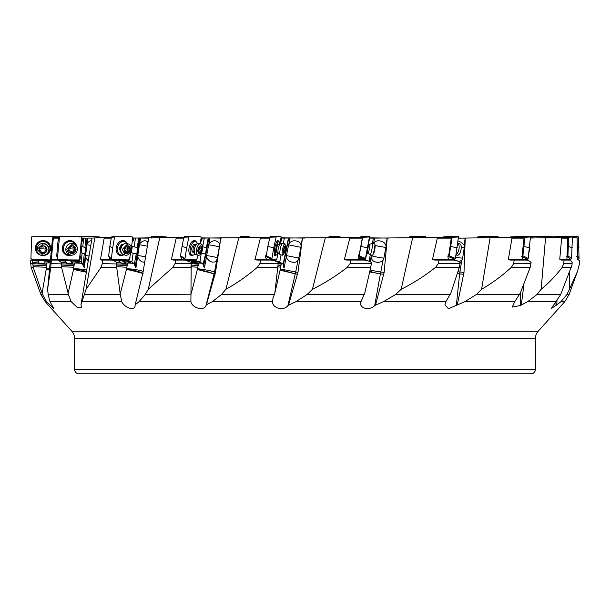 <?xml version="1.0" encoding="UTF-8"?>
<svg xmlns="http://www.w3.org/2000/svg" width="610" height="610" viewBox="0 0 610 610"><rect width="100%" height="100%" fill="white"/><g stroke="black" fill="none" stroke-linecap="round" stroke-linejoin="round"><path stroke-width="0.91" d="M360.937 301.897L360.975 301.706C358.428 308.187 369.233 311.344 374.731 305.496L383.454 301.706L395.547 294.531L401.189 289.285C413.389 283.139 424.85 275.842 435.563 267.378L438.3 263.627L439.078 260.073L454.092 260.073L457.187 260.805L460.23 262.445L459.521 266.73L450.82 293.204L445.879 301.706L444.926 304.741L448.426 308.713L464.85 301.706L476.334 294.531L481.595 289.285C492.194 283.139 502.106 275.842 511.325 267.378L513.628 263.627L514.207 260.073L526.834 260.073L529 260.805L531.104 262.445L530.189 267.378L520.238 293.204L514.726 301.706L512.255 307.089L520.437 305.496L527.604 301.706L536.968 294.531L541.146 289.285C548.71 283.139 555.733 275.842 562.207 267.378L563.762 263.627L564.059 260.073L561.368 260.073L559.759 259.197L561.627 238.129L560.46 237.473L530.387 238.022M514.207 260.073L510.539 260.073C508.603 259.738 507.886 259.448 508.397 259.197L511.965 238.129L510.417 237.473L458.651 238.144M439.078 260.073L434.93 260.073C432.757 259.738 431.956 259.448 432.543 259.197L437.309 238.129L435.586 237.473L373.274 238.121M372.42 243.39L373.419 238.106L369.332 238.098M266.677 254.126C265.129 255.826 265.144 257.512 266.722 259.197L268.697 259.929L273.44 260.34L270.924 260.058L274.652 260.805L278.305 262.445L274.82 293.204L272.906 298.58L272.639 301.706C272.037 308.187 284.046 311.344 287.943 305.496L295.842 301.706L307.089 294.531L312.434 289.285C324.726 283.139 336.316 275.842 347.212 267.378L350.041 263.627L350.918 260.073L346.8 260.073C344.65 259.738 343.865 259.448 344.459 259.197L349.812 238.129L348.119 237.473L281.065 238.098M185.036 260.073L191.212 262.445L190.899 301.706C192.242 308.187 204.091 311.344 206.005 305.496L206.416 304.786L212.25 301.706L221.445 294.531L225.913 289.285C236.947 283.139 247.393 275.842 257.26 267.378L259.868 263.627L260.737 260.073L257.107 260.073C255.216 259.738 254.53 259.448 255.064 259.197L260.401 238.129L258.922 237.473L201.094 238.098M109.007 256.65L109.853 259.197L111.012 259.929L126.003 260.752L111.439 260.073L114.085 260.805L116.739 262.445L116.716 267.378L120.292 294.531L121.786 301.706C124.913 308.187 135.336 311.344 135.084 305.496L135.191 304.786L139.004 301.706L145.172 294.531L148.291 289.285L172.874 267.378L174.978 263.627L175.764 260.073L172.996 260.073L171.463 259.197L176.221 238.129L175.116 237.473L132.111 238.098M86.071 289.285L100.978 267.378L102.343 263.627L102.938 260.073L101.367 260.073L100.543 259.197L104.165 238.129L103.563 237.473L91.996 238.083L80.985 304.786L86.071 289.285L94.825 237.869M92.019 238.083L81.641 238.098L81.374 240.653M58.499 237.473L52.544 237.869L47.61 289.285L50.752 267.378L51.37 259.197L57.79 259.197M569.313 272.639L569.42 289.285L577.533 271.275L579.5 263.627L579.47 260.073L578.12 260.073L577.274 259.197L577.167 238.129L576.557 237.473L572.409 237.816M569.42 289.285L566.896 294.531L560.948 301.706L556.861 304.786L556.953 300.509M569.229 259.41L569.237 260.073M574.231 237.473L572.92 237.473L574.14 237.557M572.241 237.801L572.836 237.557M81.557 238.045L85.598 238.083M132.652 237.984L148.68 238.129M201.125 237.9L221.643 238.075M281.118 237.854L305 238.06M369.378 237.862L388.356 238.075M423.256 237.816L428.441 237.473M458.667 238.03L461.32 238.106M461.274 238.091L465.186 238.144M492.522 237.854L504.096 237.473M540.239 237.923L549.488 237.473M50.348 260.729L31.834 260.073L32.688 262.445L33.26 267.378L42.532 294.531L46.596 301.706L45.247 301.706L40.931 294.531L42.532 294.531M40.931 294.531L31.095 267.378L30.53 260.073L31.834 260.073M31.88 260.073L32.727 259.197M33.718 259.197L33.504 259.929L51.103 260.752M49.829 260.569L49.547 260.058A3.294 0.625 -177.7 0 1 49.89 259.952M32.239 260.805L38.377 261.05L38.377 260.493L50.272 261.515M44.949 260.752L44.888 263.596L32.688 262.445M30.5 263.627L46.779 264.206L46.833 263.009L50.195 262.338M44.888 263.596L44.919 262.933L46.833 263.009M44.919 262.933L44.949 261.309M50.15 262.811L47.039 262.963M33.062 266.73L46.307 267.249L46.23 268.972A8.776 1.67 -177.7 0 1 49.57 268.858M46.307 267.249L46.779 264.206M42.12 293.204L46.162 269.498A4.842 4.758 0 0 1 46.185 269.361A8.776 2.196 -174 0 1 49.524 269.368M46.185 269.361L46.23 268.972M46.162 269.498L49.486 269.757M47.61 289.285L48.182 294.531L49.997 301.706L53.81 308.637L46.596 301.706M53.39 237.473L51.37 259.197M82.48 238.098L82.197 240.797L81.565 240.889L80.993 246.158M80.207 253.592L80.04 255.209A3.294 1.151 -87.6 0 1 79.483 260.508L78.705 260.874A3.294 0.541 6 0 1 77.409 260.889A3.294 0.541 6 0 1 75.853 260.752L59.277 260.058L75.853 260.752M82.38 241.163L82.83 238.106M83.684 238.098L82.777 246.798L81.793 246.242L81.115 252.692L84.874 254.057L85.552 247.599L82.777 246.798M74.496 263.009L72.704 262.933L72.628 263.596L66.467 263.337L66.536 262.674L61.244 262.445L61.389 266.73L73.795 267.249L74.496 263.009L81.252 261.774L82.098 253.257L81.115 252.692M81.252 261.774L79.811 260.92A4.392 1.533 92.4 0 1 79.475 260.6M84.92 247.576L85.918 238.106M84.874 254.057L84.241 254.035L83.265 263.345L82.8 263.352L82.678 264.557L84.401 267.95A4.392 1.533 92.4 0 1 84.287 264.626L87.07 238.121M84.401 267.95L85.591 256.65A6.451 2.249 -87.6 0 1 85.667 255.605L86.795 244.846A6.451 2.249 -87.6 0 1 86.933 243.832L87.535 238.121M86.933 243.832C88.793 241.301 90.471 240.355 91.965 241.003M111.34 237.473L103.563 237.473M133.636 238.098L133.224 240.797L132.278 240.958M132.972 241.148L133.506 240.813L133.925 238.106M128.245 259.677L128.641 260.508A3.294 2.104 -87.1 0 0 129.945 256.726M128.641 260.508L128.344 260.874A3.294 0.404 8.8 0 1 127.406 260.889A3.294 0.404 8.8 0 1 126.003 260.752M135.496 238.098L134.147 246.798L132.324 246.242L131.325 252.692L133.148 253.257L131.928 261.774L129.251 260.92A4.392 2.806 92.9 0 1 128.626 260.6M138.722 238.106L137.258 247.576L134.147 246.798M137.258 247.576L137.776 247.599L136.777 254.057L136.259 254.035L134.246 264.557L135.908 267.95A4.392 2.806 92.9 0 1 135.565 264.626L139.667 238.121M135.908 267.95L137.662 256.65A6.451 4.117 -87.1 0 1 137.768 255.605L139.431 244.846A6.451 4.117 -87.1 0 1 139.644 243.832L140.529 238.121M147.864 243.07L147.361 241.667L146.255 241.003C143.891 240.355 141.688 241.301 139.644 243.832M148.688 238.083L142.999 272.449L135.191 304.786M159.744 237.869L148.291 289.285M183.801 237.473L175.116 237.473M202.055 238.098L201.552 240.797L200.606 241.026M201.201 241.148L201.742 240.813L202.245 238.106M194.819 259.677L195.635 260.508A3.294 2.806 -85.7 0 0 196.382 259.959M195.635 260.508L195.848 260.874L195.368 260.889L184.327 259.707L194.262 260.752M201.247 253.196L200.049 261.774L196.466 260.92A4.392 3.744 94.3 0 1 195.619 260.6M202.627 246.775L204.342 238.098M208.193 238.106L206.432 247.576L202.718 246.798M206.432 247.576L205.578 254.057L203 264.557L204.419 267.95A4.392 3.744 94.3 0 1 203.892 264.626L208.841 238.121M204.419 267.95L206.523 256.65A6.451 5.498 -85.7 0 1 206.645 255.605L208.658 244.846A6.451 5.498 -85.7 0 1 208.917 243.832L209.985 238.121M206.416 304.786L215.467 272.449L220.866 238.083L219.516 245.22L218.83 242.406L216.367 241.003C213.401 240.355 210.923 241.301 208.917 243.832M219.516 245.22A3.927 0.93 99.6 0 1 219.272 247.302L217.259 258.068A3.927 0.93 -80.4 0 1 216.756 260.028L214.522 271.991L215.467 272.449M238.754 237.869L225.913 289.285M269.673 237.473L258.922 237.473M281.889 238.098L281.355 240.797A0.442 0.427 100.3 0 1 280.844 241.141L280.501 241.072M280.935 241.156L280.928 241.156A0.442 0.427 -79.7 0 0 281.431 240.813L281.972 238.106M273.577 259.677L274.744 260.508A3.294 3.21 -79.7 0 0 275.598 259.944M274.744 260.508L275.545 260.897L274.774 260.752M281.027 254.919L279.807 261.774L275.438 260.874M284.367 238.098L283.292 243.512M288.438 238.106L286.555 247.576L285.625 247.393M286.555 247.576L283.07 264.557L284.092 267.95A4.392 4.278 100.3 0 1 283.444 264.626L288.705 238.121M284.092 267.95L286.334 256.65A6.451 6.291 -79.7 0 1 286.456 255.605L288.599 244.846A6.451 6.291 -79.7 0 1 288.881 243.832L290.017 238.121M288.606 304.786L297.939 272.449L302.461 238.083L301.012 245.22C300.6 242.902 299.052 241.499 296.361 241.003C293.12 240.355 290.627 241.301 288.881 243.832M301.012 245.22A3.927 2.097 101.1 0 1 300.913 247.302L298.778 258.068A3.927 2.097 -78.9 0 1 298.069 260.028L295.697 271.991L297.939 272.449M325.29 237.869L312.434 289.285M344.459 259.197L359.366 259.197C357.811 257.512 357.796 255.826 359.32 254.126L362.431 237.473L348.119 237.473M361.021 259.898A3.294 3.264 72.2 0 0 361.425 259.433A3.294 3.264 -107.8 0 1 361.006 259.898M368.89 253.707L366.732 253.257L365.405 260.287M369.584 238.098L368.669 242.955M370.27 254.82L369.042 261.301M370.14 261.804L371.109 256.65A6.451 6.397 72.2 0 1 371.223 255.605L371.33 255.026M373.564 243.619L374.601 238.121M387.205 238.083L385.863 245.22C384.925 242.902 383.034 241.499 380.19 241.003C377.026 240.355 374.807 241.301 373.526 243.832M385.863 245.22A3.927 3.073 105.1 0 1 385.932 247.302L383.904 258.068A3.927 3.073 -74.9 0 1 383.072 260.028L380.815 271.991L384.147 272.449L387.251 238.083M375.585 304.786L384.147 272.449M412.596 237.869L401.189 289.285M432.543 259.197L448.96 259.197C447.61 257.512 447.595 255.826 448.922 254.126L451.37 237.473L435.586 237.473M465.194 238.083L464.088 245.22L461.518 242.406L458.224 241.041M464.088 245.22A3.927 3.706 119.1 0 1 464.324 247.302L462.662 258.068A3.927 3.706 -60.9 0 1 461.8 260.028L459.948 271.991L463.996 272.449L465.247 238.083M457.286 304.786L463.996 272.449M490.097 237.869L481.595 289.285M508.397 259.197L522.221 259.197L522.198 254.126L524.066 238.129L523.647 237.473L510.417 237.473M524.974 259.502L524.981 259.974M521.359 304.786L524.059 283.299M545.546 237.869L541.146 289.285M559.759 259.197L566.896 259.197L567.719 238.129L567.132 237.473L560.46 237.473M564.059 260.073L570.358 260.073L572.157 262.445L572.005 265.045L560.674 294.531L551.371 308.477L556.861 304.786M135.008 305.907L135.084 305.496M81.443 307.646L80.985 304.786M81.42 307.722L77.516 307.669L71.225 301.706L68.297 294.531L68.145 293.204L73.513 269.498A4.842 4.468 -60.4 0 1 73.543 269.361L73.612 268.972A8.776 1.449 -174 0 1 86.986 270.23M566.896 294.531L569.069 294.531L564.753 301.706L538.218 331.184A10.972 10.972 0 0 0 535.397 338.527L535.397 369.424A4.392 4.392 0 0 1 531.013 373.808L78.987 373.808A4.392 4.392 0 0 1 74.603 369.424L74.603 338.527A10.972 10.972 0 0 0 71.782 331.184L45.247 301.706M341.028 237.473L339.412 237.473L340.746 237.557M252.662 237.473L249.742 237.473M170.35 237.473L167.201 237.473M100.864 237.473L100.383 237.473M303.467 373.808L335.058 373.808M274.942 373.808L204.236 373.808M383.82 373.808L361.875 373.808M193.53 373.808L173.781 373.808L193.53 373.808M416.47 373.808L405.764 373.808M61.389 266.73L68.145 293.204M73.97 265.579L61.198 265.045M61.244 262.445L57.935 260.073L51.522 260.073M57.935 260.073L59.277 260.058M59.574 260.805L65.323 261.05L64.34 260.493L81.206 261.713M59.315 259.707L58.575 259.929L58.057 259.197M73.871 260.569L73.032 259.936M77.081 259.959A3.294 0.541 -174 0 1 79.468 260.607M80.253 257.908L79.529 260.615L79.407 259.54M79.087 260.79L78.675 260.478L79.163 260.767M79.109 260.79A3.294 1.151 92.4 0 1 78.675 260.478M58.423 238.129L53.39 238.129M72.704 262.933L71.484 261.309M72.628 263.596L70.501 260.752M65.323 261.05L66.536 262.674M83.036 263.345A4.392 2.402 89.7 0 1 82.663 263.268A4.392 2.402 89.7 0 1 81.214 261.629M74.649 262.963L82.609 263.352M82.098 253.257L84.241 254.035M88.419 261.072L86.345 258.625L85.591 256.65M73.795 267.249L73.612 268.972M85.667 255.605A6.58 1.09 -174 0 1 89.197 256.048M120.399 293.204L126.438 269.498C128.763 269.574 144.478 273.692 143.068 273.852M116.647 266.73L126.827 267.249L127.62 263.009L126.14 262.933L126.041 263.596L122.038 260.752L131.836 261.713M127.086 265.579L116.609 265.045M116.739 262.445L126.041 263.596M111.439 260.073L102.938 260.073M114.085 260.805L122.038 260.752M122.618 260.249L122.191 259.929M124.958 259.944A3.294 0.404 -171.2 0 1 128.535 260.821M127.795 260.79A3.294 2.104 92.9 0 1 127.01 260.478M111.233 238.129L104.165 238.129M134.284 263.352L127.62 263.009M127.703 262.963L131.928 261.774M126.14 262.933L123.86 261.309M118.805 261.05L121.085 262.674M134.528 263.352A4.392 3.485 89.6 0 1 133.941 263.268A4.392 3.485 89.6 0 1 131.851 261.629M133.148 253.257L136.259 254.035M131.325 252.692L136.777 254.057M144.722 262.041L142.992 262.117C140.635 261.484 138.859 259.662 137.662 256.65M126.827 267.249L126.476 269.361A4.842 3.683 107.1 0 0 126.438 269.498M191.044 294.195L145.172 294.531M191.319 293.204L197.358 269.498L214.095 273.852A8.776 0.404 15.4 0 0 203.923 270.741A8.776 0.404 15.4 0 0 197.404 269.33M190.892 266.73L197.808 267.249L198.113 265.579M191.006 265.045L198.12 265.579L198.593 263.009L197.594 262.933L197.472 263.596L192.081 260.752L199.935 261.713M191.212 262.445L197.472 263.596M184.54 260.073L175.764 260.073M187.88 260.805L192.081 260.752M180.507 255.674L181.46 259.197L183.114 259.929L184.327 259.707M190.19 260.15L189.801 259.807M191.052 259.921L195.65 260.897M194.514 260.79L193.744 260.661M193.896 260.699A3.294 2.806 94.3 0 1 193.385 260.478M183.679 238.129L176.221 238.129M203.13 263.352L198.593 263.009M198.608 262.963L200.049 261.774M197.594 262.933L194.521 261.309M191.082 261.05L194.163 262.674M202.444 263.268A4.392 4.156 89.2 0 1 199.95 261.629M201.513 253.257L205.227 254.035M201.269 253.158L205.578 254.057M216.756 260.028L215.444 261.888L212.425 262.117C209.474 261.484 207.507 259.662 206.523 256.65M197.808 267.249L197.396 269.361A4.842 2.516 102.9 0 0 197.358 269.498M274.82 293.204L280.219 269.498A4.842 1.067 101.3 0 1 280.249 269.361L281.385 263.009L280.836 263.596L279.471 262.971M281.012 265.579L278.046 265.045M278.305 262.445L280.836 263.596M270.97 260.073L260.737 260.073M274.652 260.805L279.677 261.713M268.217 259.89L268.697 259.929M270.924 260.058L269.963 259.707M270.108 259.738L269.46 258.228M270.512 258.724A3.294 3.21 100.3 0 0 271.343 259.959L270.23 258.587M272.571 259.524L271.404 259.974M269.536 238.129L260.401 238.129M283.307 263.352L281.385 263.009M281.004 262.796L279.807 261.774M280.966 262.933L277.42 261.309M275.987 261.05L279.533 262.674M282.316 263.268A4.392 4.392 -37 0 1 279.693 261.629M298.069 260.028C296.803 262.003 294.836 262.696 292.167 262.117C288.934 261.484 286.99 259.662 286.334 256.65M286.456 255.605L298.778 258.06M300.936 247.309L288.599 244.846M295.842 301.706L360.975 301.706L364.734 293.204L370.743 267.378L347.212 267.378M350.918 260.073L364.353 260.073L367.967 260.805L371.536 262.445L370.743 267.378M363.888 260.073L362.218 259.845M359.366 259.197L362.424 259.784M362.378 238.129L349.812 238.129M383.072 260.028C381.319 262.003 379.031 262.696 376.217 262.117C373.053 261.484 371.353 259.662 371.109 256.65M385.932 247.302A6.58 0.404 10.7 0 1 378.894 246.28A6.58 0.404 10.7 0 1 375.066 245.441M453.177 260.073L450.233 259.845M448.96 259.197L451.835 259.707L450.912 259.929M451.56 238.129L437.309 238.129M459.116 261.842L461.8 260.028M455.601 257.29A6.58 0.808 -171.2 0 0 462.662 258.068M525.576 260.073L523.044 259.776M522.221 259.197L524.325 259.707L523.769 259.929M524.066 238.129L511.965 238.129M568.916 260.073L567.33 259.738M566.896 259.197L567.933 259.707M567.719 238.129L561.627 238.129M33.413 260.058L33.855 259.707M38.377 261.05L38.338 262.674M46.375 265.579L32.742 265.045M573.537 237.801L572.409 237.801L573.537 237.801M38.163 236.215L58.69 236.825M79.521 237L80.07 236.192L88.198 236.23L96.395 236.833L97.142 237.839M88.198 236.23L99.766 236.985L100.498 237.854M151.333 238.03L151.44 236.192L161.475 236.833L162.024 237.854M156.412 236.23L166.782 236.985L167.308 237.854M240.622 237.862L240.409 236.192L243.047 236.833L243.337 237.847M241.674 236.23L248.377 236.466L249.559 236.985L249.825 237.854M331.222 236.23L339.93 236.428L331.222 236.23L328.881 236.833L328.881 237.854M337.81 236.466L335.782 236.985L335.759 237.854M340.327 237.473L339.93 236.428L333.678 236.192M414.808 236.23L425.551 236.428L414.808 236.23L409.135 236.833L408.875 237.9M420.564 236.466L415.662 236.985L415.364 237.854L408.837 237.694M426.199 237.473L425.551 236.428M486.216 236.23L497.844 236.428L486.216 236.23L477.843 236.833L477.348 237.984M494.763 236.2L497.89 236.436M482.769 237.938L483.288 236.985L477.843 236.833M490.531 236.466L483.288 236.985M498.66 237.473L497.844 236.428M539.354 236.23L550.792 236.459L539.354 236.23L530.471 236.756M532.164 238.007L532.873 236.985L530.486 236.886M541.711 236.466L532.873 236.985M551.471 237.244L549.633 236.192M577.289 259.372L578.227 259.319L579.058 258.457L578.402 237L577.517 236.192L571.837 236.215M576.702 256.65L577.533 255.788L577.19 241.232M572.218 236.444L578.402 237M577.007 237.953L576.961 237.244M579.012 247.721L577.495 246.509M567.094 259.532L570.716 259.319L571.547 258.457L572.416 237L571.654 236.192L551.021 236.855M566.56 256.688L567.925 255.788L568.68 237.244L567.91 236.428L551.097 236.84M551.181 236.833L549.374 237.854M561.429 236.23L559.073 236.466M572.249 247.721L568.535 246.509M528.939 252.464L529.945 249.322L529.648 246.493M522.785 259.662L527.444 259.319L528.176 258.457L530.479 237L529.93 236.192L521.802 236.23L510.234 236.985L509.502 237.854M521.489 256.703L522.9 255.788L524.89 237.244L524.348 236.428L517.318 236.466M529.541 247.721L524.082 246.509M457.866 243.504A5.818 2.592 102.3 0 1 459.01 248.956A5.818 2.592 102.3 0 1 456.059 254.614M455.998 254.965L457.218 255.232A5.818 2.592 -77.7 0 0 457.576 255.254C461 255.201 462.837 243.306 459.338 243.847M451.019 259.776L454.877 259.319L455.403 258.457L458.56 236.192L447.595 236.466L443.218 236.985L442.692 237.854M447.931 256.741L449.196 255.788L452.147 237.244L451.896 236.428L447.595 236.466M457.241 247.721L450.79 246.509M367.014 252.296L368.036 252.959A4.43 0.503 101.1 0 0 368.097 252.975L368.097 252.975A4.43 0.503 101.1 0 0 369.454 248.476A4.43 0.503 101.1 0 0 369.736 244.29A4.43 0.503 101.1 0 1 369.736 244.29L372.329 243.39A5.818 0.656 101.1 0 1 372.336 243.382L372.329 243.39A5.818 0.656 101.1 0 1 372.375 243.382A5.818 0.656 101.1 0 1 371.94 249.04A5.818 0.656 101.1 0 1 370.186 254.789A5.818 0.656 101.1 0 1 370.14 254.797A5.818 0.656 101.1 0 1 370.102 254.774L368.036 252.959A4.43 0.503 101.1 0 1 367.99 252.883M372.458 255.239A5.818 0.656 -78.9 0 0 372.496 255.254A5.818 0.656 -78.9 0 0 372.535 255.254A5.818 0.656 -78.9 0 0 372.718 255.064A5.818 0.656 -78.9 0 0 374.258 249.681A5.818 0.656 -78.9 0 0 374.868 244.107A5.818 0.656 -78.9 0 0 374.731 243.84L372.375 243.382M373.747 253.234A3.95 0.442 -78.9 0 0 374.692 249.757A3.95 0.442 -78.9 0 0 375.127 246.188L374.86 244.084M366.206 254.637A6.908 0.778 -78.9 0 0 367.983 248.095A6.908 0.778 -78.9 0 0 368.638 241.812M363.24 259.944L365.207 259.319L365.466 258.457L369.591 236.192L361.623 236.466L360.441 236.985L360.174 237.854M358.192 256.955L359.145 255.788L362.66 237.244L362.714 236.428L361.623 236.466M363.834 259.921L358.276 257.435M367.533 247.721L360.937 246.509M284.977 243.847L282.674 243.39A5.818 1.281 101.3 0 0 282.666 243.382L282.674 243.39A5.818 1.281 101.3 0 0 282.499 243.405A5.818 1.281 101.3 0 0 280.272 248.842A5.818 1.281 101.3 0 0 280.242 254.713A5.818 1.281 101.3 0 0 280.394 254.789A5.818 1.281 101.3 0 0 280.402 254.789L282.704 255.254C281.027 255.201 283.391 243.306 284.977 243.847L285.617 247.5M284.695 252.121L282.712 255.254M283.703 253.546A3.95 0.869 -78.7 0 1 283.612 249.52A3.95 0.869 -78.7 0 1 285.244 245.799A3.95 0.869 -78.7 0 1 285.617 247.462A3.95 0.869 -78.7 0 1 284.687 252.159A3.95 0.869 -78.7 0 1 283.703 253.546M284.168 252.921L285.282 249.193L285.434 246.547L284.984 247.103L284.779 246.432L283.665 250.161L283.513 252.799L283.963 252.243L284.168 252.921M277.878 252.616A6.908 1.525 -78.7 0 1 276.216 255.071A6.908 1.525 -78.7 0 1 276.155 255.064A6.908 1.525 -78.7 0 1 275.979 248.133A6.908 1.525 -78.7 0 1 278.793 241.499A6.908 1.525 -78.7 0 1 278.854 241.507A6.908 1.525 -78.7 0 1 279.517 244.435M278.404 244.518L277.718 244.518L276.505 248.285L276.292 252.052M278.206 252.868L276.582 259.959L271.785 259.319L273.806 247.721L276.33 236.192L281.118 236.833L279.883 244.328M278.503 241.438A7.625 1.685 101.3 0 0 277.878 240.592A7.625 1.685 101.3 0 0 274.82 247.66A7.625 1.685 101.3 0 0 274.896 255.537A7.625 1.685 101.3 0 0 275.804 254.995M271.747 259.303L266.105 256.65L267.843 246.509L270.07 236.428L276.33 236.192L270.07 236.428M273.806 247.721L267.843 246.509M198.54 243.382A5.818 3.019 102.9 0 0 197.655 243.542A5.818 3.019 102.9 0 0 194.537 248.415A5.818 3.019 102.9 0 0 195.231 254.164A5.818 3.019 102.9 0 0 196.176 254.759L198.418 255.254C194.453 255.201 196.672 243.306 200.553 243.847L198.768 243.421A5.818 3.019 102.9 0 0 198.54 243.382M200.553 243.847C204.518 243.901 202.299 255.796 198.418 255.254M199.31 253.546A3.95 2.051 -77.1 0 1 197.975 249.52A3.95 2.051 -77.1 0 1 200.759 245.799A3.95 2.051 -77.1 0 1 202.093 249.833A3.95 2.051 -77.1 0 1 199.31 253.546M200.225 252.921L200.698 252.151A1.479 0.77 -77.1 0 1 201.575 250.405L201.803 249.193A1.479 0.77 -77.1 0 1 201.59 247.37L201.14 246.714A1.479 0.77 -77.1 0 1 200.515 247.103A1.479 0.77 -77.1 0 1 200.454 247.096A1.479 0.77 -77.1 0 1 200.042 246.638L199.371 247.202A1.479 0.77 -77.1 0 1 198.494 248.941L198.265 250.161A1.479 0.77 -77.1 0 1 198.479 251.983L198.929 252.631A1.479 0.77 -77.1 0 1 199.554 252.243A1.479 0.77 -77.1 0 1 199.615 252.258A1.479 0.77 -77.1 0 1 200.019 252.715L200.225 252.921M198.959 248.529L199.333 249.223L198.181 250.062M189.84 254.385A6.908 3.584 102.9 0 0 190.228 254.523L192.417 255.026A6.908 3.584 -77.1 0 1 190.381 247.881A6.908 3.584 -77.1 0 1 195.078 241.499A6.908 3.584 -77.1 0 1 195.505 241.545A6.908 3.584 -77.1 0 1 197.396 243.657M195.505 241.545L193.309 241.049A6.908 3.584 102.9 0 0 192.905 240.996M195.04 253.951A6.908 3.584 -77.1 0 1 192.844 255.071A6.908 3.584 -77.1 0 1 192.417 255.026M195.147 244.518L193.416 244.518L191.616 248.285L192.165 252.052L193.103 252.052M198.044 255.186L196.672 259.959L185.135 259.288M185.234 259.319L184.937 258.457L186.729 247.721L188.825 237L189.42 236.192L200.865 236.833L201.163 237.694L200.149 243.741M196.435 242.056A7.625 3.957 102.9 0 0 194.331 240.592A7.625 3.957 102.9 0 0 189.092 247.66A7.625 3.957 102.9 0 0 190.945 255.369A7.625 3.957 102.9 0 0 193.477 254.972M186.729 247.721L182.039 246.509L180.491 255.788L180.682 256.619L185.104 259.273M182.039 246.509L183.846 237.244L184.449 236.428L189.39 236.192L184.426 236.428M191.494 254.812A7.351 3.812 -77.1 0 1 190.366 254.988M193.644 240.683A7.351 3.812 -77.1 0 1 194.582 241.339M128.55 243.992L127.048 243.527A5.818 4.415 107.1 0 0 126.224 243.382A5.818 4.415 107.1 0 0 123.754 244.114A5.818 4.415 107.1 0 0 121.237 252.319A5.818 4.415 107.1 0 0 123.639 254.652L125.141 255.11L122.381 249.322L127.726 243.847A5.818 4.415 -72.9 0 1 128.55 243.992A5.818 4.415 -72.9 0 1 131.211 250.313A5.818 4.415 -72.9 0 1 125.965 255.254L125.141 255.11M126.659 253.546A3.95 2.997 -72.9 0 1 124.219 249.52A3.95 2.997 -72.9 0 1 127.856 245.799A3.95 2.997 -72.9 0 1 130.288 249.833A3.95 2.997 -72.9 0 1 126.659 253.546M127.917 252.921A0.64 0.488 107.1 0 0 128.519 252.151A1.479 1.121 -72.9 0 1 129.602 250.405A0.64 0.488 107.1 0 0 129.785 249.193A1.479 1.121 -72.9 0 1 129.259 247.37A0.64 0.488 107.1 0 0 128.527 246.714A1.479 1.121 -72.9 0 1 126.91 246.638A0.64 0.488 107.1 0 0 125.995 247.202A1.479 1.121 -72.9 0 1 124.913 248.941A0.64 0.488 107.1 0 0 124.722 250.161A1.479 1.121 -72.9 0 1 125.256 251.983A0.64 0.488 107.1 0 0 125.988 252.631A1.479 1.121 -72.9 0 1 127.597 252.715A0.64 0.488 107.1 0 0 127.917 252.921M127.177 246.73L128.115 249.223L125.95 252.319M123.731 254.675A6.908 5.254 -72.9 0 1 121.893 255.071A6.908 5.254 -72.9 0 1 120.696 254.896A6.908 5.254 -72.9 0 1 117.509 247.507A6.908 5.254 -72.9 0 1 123.563 241.499A6.908 5.254 -72.9 0 1 124.753 241.674L123.113 241.179A6.908 5.254 107.1 0 0 121.924 240.996A6.908 5.254 107.1 0 0 120.49 241.24M116.922 252.868A6.908 5.254 107.1 0 0 119.064 254.393L120.696 254.896M124.753 241.674A6.908 5.254 -72.9 0 1 127.147 243.558M123.136 244.518L121.474 244.518L119.293 248.285L120.544 252.052L121.131 252.052M130.814 251.541L129.541 259.151L128.763 259.959L111.927 259.319L111.394 258.457L112.751 247.721L114.543 237L115.328 236.192L123.784 236.23L132.156 236.833L132.69 237.694L131.379 248.117M111.927 259.319L109.19 256.65M127.33 243.619A7.625 5.795 107.1 0 0 123.09 240.592A7.625 5.795 107.1 0 0 116.205 247.66A7.625 5.795 107.1 0 0 118.714 254.858A7.625 5.795 107.1 0 0 123.921 254.736M112.751 247.721L109.83 246.509L111.378 237.244L112.156 236.428L115.237 236.2M109.83 246.509L108.656 255.788M120.894 254.95A7.351 5.589 -72.9 0 1 118.302 254.568M122.587 240.607A7.351 5.589 -72.9 0 1 124.951 241.743M74.984 244.496L74.168 244.03A5.818 5.36 119.6 0 0 71.896 243.382A5.818 5.36 119.6 0 0 66.116 247.614A5.818 5.36 119.6 0 0 68.427 254.141L69.235 254.606L66.665 249.322L72.704 243.847L74.977 244.496L77.043 246.722L77.554 248.522L76.738 252.258L73.901 254.805L71.507 255.254L69.235 254.606M71.919 253.546A3.95 3.645 -60.4 0 1 68.633 249.52A3.95 3.645 -60.4 0 1 72.735 245.799A3.95 3.645 -60.4 0 1 76.029 249.833A3.95 3.645 -60.4 0 1 71.919 253.546M73.406 252.921A0.64 0.595 119.6 0 0 74.069 252.151A1.479 1.365 -60.4 0 1 75.236 250.405A0.64 0.595 119.6 0 0 75.365 249.193A1.479 1.365 -60.4 0 1 74.565 247.37A0.64 0.595 119.6 0 0 73.627 246.714A1.479 1.365 -60.4 0 1 71.66 246.638A0.64 0.595 119.6 0 0 70.592 247.202A1.479 1.365 -60.4 0 1 69.418 248.941A0.64 0.595 119.6 0 0 69.296 250.161A1.479 1.365 -60.4 0 1 70.089 251.983A0.64 0.595 119.6 0 0 71.034 252.631A1.479 1.365 -60.4 0 1 72.994 252.715A0.64 0.595 119.6 0 0 73.406 252.921M73.444 246.73L74.694 249.223L72.338 252.319M71.873 252.075L69.906 251.991M69.67 248.865A7.305 1.205 -174 0 1 70.951 248.895A7.305 1.205 -174 0 1 74.694 249.223M73.299 242.277L72.415 241.773A6.908 6.374 119.6 0 0 69.448 240.996A6.908 6.374 119.6 0 0 62.799 246.158A6.908 6.374 119.6 0 0 65.583 253.79L66.467 254.294A6.908 6.374 -60.4 0 1 63.684 246.661A6.908 6.374 -60.4 0 1 70.333 241.499A6.908 6.374 -60.4 0 1 73.299 242.277A6.908 6.374 -60.4 0 1 75.831 245.106M70.196 255.026A6.908 6.374 -60.4 0 1 69.433 255.071A6.908 6.374 -60.4 0 1 66.467 254.294M68.335 244.518L67.74 245.014M66.101 247.668L65.88 248.628M68.389 259.921L58.171 259.319L57.447 258.457L59.49 237L60.367 236.192L80.863 236.833L81.58 237.694L79.544 259.151L78.659 259.959L68.389 259.921M59.2 236.459L60.367 236.192M57.47 258.739L56.791 256.07M76.502 245.83A7.625 7.03 119.6 0 0 70.356 240.599A7.625 7.03 119.6 0 0 62.388 247.66A7.625 7.03 119.6 0 0 63.524 252.624A7.625 7.03 119.6 0 0 71.156 255.224M58.202 247.721L57.416 246.509L58.529 237.244L59.406 236.428M57.416 246.509L56.76 255.788M68.518 255.003A7.351 6.786 -60.4 0 1 63.371 252.395M70.081 240.592A7.351 6.786 -60.4 0 1 74.954 243.672M48.869 249.551L48.869 249.086A5.818 5.711 180 0 0 43.287 243.382A5.818 5.711 180 0 0 37.24 249.086L43.287 243.847A5.818 5.711 0 0 1 48.869 249.551A5.818 5.711 0 0 1 42.822 255.254L37.24 249.551M42.898 253.546A3.95 3.873 -0 0 1 39.109 249.52A3.95 3.873 -0 0 1 43.211 245.799A3.95 3.873 0 0 1 47 249.833A3.95 3.873 0 0 1 42.898 253.546M44.431 252.921A0.64 0.625 180 0 0 45.079 252.151A1.479 1.449 0 0 1 46.2 250.405A0.64 0.625 180 0 0 46.246 249.193A1.479 1.449 0 0 1 45.27 247.37A0.64 0.625 180 0 0 44.225 246.714A1.479 1.449 0 0 1 42.128 246.638A0.64 0.625 180 0 0 41.03 247.202A1.479 1.449 0 0 1 39.909 248.941A0.64 0.625 180 0 0 39.856 250.161A1.479 1.449 0 0 1 40.832 251.983A0.64 0.625 180 0 0 41.884 252.631A1.479 1.449 0 0 1 43.981 252.715A0.64 0.625 180 0 0 44.431 252.921M46.703 249.223L44.431 252.319L41.419 252.197L39.406 248.933M41.068 247.523L41.068 246.806M45.231 246.882L45.201 247.805M49.967 248.285L49.967 247.782A6.908 6.786 180 0 0 43.051 240.996A6.908 6.786 180 0 0 36.142 247.782L36.142 248.285A6.908 6.786 0 0 1 43.051 241.499A6.908 6.786 0 0 1 46.368 254.24M39.734 254.24A6.908 6.786 0 0 1 36.142 248.285M50.424 259.952L31.773 259.319L30.942 258.457L31.598 237L32.483 236.192L43.417 236.23L54.336 236.833L55.159 237.694M35.441 247.66A7.625 7.488 180 0 0 42.624 255.552A7.625 7.488 180 0 0 46.261 241.285A7.625 7.488 180 0 0 35.441 247.66M46.207 241.263A7.351 7.221 0 0 1 46.642 254.088M39.467 254.088A7.351 7.221 0 0 1 39.902 241.263M564.753 301.706L560.948 301.706M168.856 237.801L167.3 237.801M250.71 237.801L249.81 237.801M426.237 237.801L423.744 237.801M502.16 237.801L495.038 237.801M549.381 237.801L547.071 237.801M33.26 267.378L31.095 267.378M82.678 264.557L84.287 264.626M134.246 264.557L135.565 264.626M203 264.557L203.892 264.626M556.099 305.496L555.801 301.881M536.968 294.531L560.674 294.531M555.954 301.706L527.604 301.706M514.726 301.706L464.85 301.706M445.879 301.706L383.454 301.706M272.639 301.706L212.25 301.706M190.899 301.706L139.004 301.706M121.786 301.706L82.297 301.706M71.225 301.706L49.997 301.706M71.782 331.184L538.218 331.184M424.019 237.557L428.159 237.557M495.465 237.557L503.852 237.557M547.612 237.557L549.45 237.557M249.757 237.557L252.41 237.557M167.231 237.557L170.152 237.557M535.397 338.527L74.603 338.527M74.603 369.424L535.397 369.424M48.182 294.531L68.297 294.531M73.513 269.498L86.673 272.258M61.526 267.378L50.752 267.378M51.179 263.627L74.367 264.206M79.811 260.92L78.705 260.874M90.859 245.38A6.58 1.09 6 0 0 86.795 244.846M86.772 271.625A8.776 1.754 10.6 0 0 84.134 270.741A8.776 1.754 10.6 0 0 73.543 269.361M84.683 294.531L120.292 294.531M116.716 267.378L100.978 267.378M102.343 263.627L127.429 264.206M129.251 260.92L128.344 260.874M100.543 259.197L109.853 259.197M126.56 268.972A8.776 1.075 -171.2 0 1 134.955 269.498A8.776 1.075 -171.2 0 1 143.152 271.534M137.768 255.605A6.58 0.801 -171.2 0 1 145.561 256.97M147.338 246.242A6.58 0.801 8.8 0 0 139.431 244.846M142.831 273.371A8.776 1.136 13.8 0 0 135.504 270.741A8.776 1.136 13.8 0 0 126.476 269.361M206.005 305.496L214.095 273.852A21.945 21.274 -64.1 0 0 214.522 271.991A8.776 0.587 -169.4 0 0 205.326 269.826A8.776 0.587 -169.4 0 0 197.495 268.934M190.892 267.378L172.874 267.378M174.978 263.627L191.006 263.627L198.372 264.206M196.466 260.92L195.848 260.874M171.463 259.197L181.46 259.197M206.645 255.605A6.58 0.442 -169.4 0 1 214.766 257.046A6.58 0.442 -169.4 0 1 217.328 257.733M219.333 246.966A6.58 0.442 10.6 0 0 216.779 246.28A6.58 0.442 10.6 0 0 208.658 244.846M215.055 274.325L214.095 273.852M221.445 294.531L274.256 294.531M280.066 270.161L295.255 273.852L280.188 269.62M287.943 305.496L295.255 273.852A21.945 18.559 -78.4 0 0 295.697 271.991L280.341 268.949M277.718 267.378L257.26 267.378M259.868 263.627L278.076 263.627L281.141 264.206M255.064 259.197L266.722 259.197M277.794 266.73L280.676 267.249M297.543 274.325L295.255 273.852M307.089 294.531L364.017 294.531M369.683 271.923L380.411 273.852A8.776 1.136 13.8 0 1 369.835 271.267M374.731 305.496L380.411 273.852A21.945 13.633 -82.1 0 0 380.815 271.991A8.776 0.541 -169.3 0 1 370.133 269.986M350.041 263.627L371.315 263.627M371.223 255.605A6.58 0.404 -169.3 0 0 376.866 257.046A6.58 0.404 -169.3 0 0 383.904 258.068M383.812 274.325L380.411 273.852M395.547 294.531L450.035 294.531M457.241 273.699L459.635 273.852A8.776 1.792 10.4 0 1 457.302 273.516M456.341 305.496L459.635 273.852A21.945 6.847 -83.5 0 0 459.948 271.991A8.776 1.075 -171.2 0 1 457.889 271.724M459.315 267.378L435.563 267.378M438.3 263.627L460.039 263.627M464.324 247.302A6.58 0.808 8.8 0 1 461.267 247.126M463.768 274.325L459.635 273.852M476.334 294.531L519.484 294.531M520.437 305.496L520.604 292.251M530.189 267.378L511.325 267.378M513.628 263.627L530.975 263.627M571.364 267.378L562.207 267.378M563.762 263.627L572.104 263.627M97.12 237.694L99.552 237.808M99.766 236.985L96.395 236.833M162.001 237.694L166.301 237.824M166.782 236.985L161.475 236.833M243.306 237.694L248.346 237.816M249.559 236.985L243.047 236.833M328.859 237.694L334.57 237.824M335.782 236.985L328.881 236.833M415.662 236.985L409.135 236.833M477.31 237.694L482.754 237.854M530.41 237.778L532.156 237.854M577.274 257.649L578.227 259.319M579.058 258.457L577.533 255.788M577.517 236.192L576.084 236.428M567.094 256.65L570.716 259.319M571.547 258.457L567.925 255.788M571.654 236.192L567.91 236.428M568.68 237.244L572.416 237M522.175 256.65L527.444 259.319M528.176 258.457L522.9 255.788M529.93 236.192L524.348 236.428M524.89 237.244L530.479 237M448.67 256.65L454.877 259.319M455.403 258.457L449.196 255.788M458.56 236.192L451.896 236.428M452.147 237.244L458.819 237M358.886 256.65L365.207 259.319M365.466 258.457L359.145 255.788M358.505 258.091L362.271 259.822L358.505 258.083M369.591 236.192L362.714 236.428M362.66 237.244L369.538 237M280.089 244.29A4.43 0.976 101.3 0 0 279.967 244.297A4.43 0.976 101.3 0 0 278.274 248.438A4.43 0.976 101.3 0 0 278.252 252.914L276.299 251.96M283.65 250.131L285.038 250.405M284.458 252.151L283.543 251.968M285.411 247.37L284.489 247.187M285.282 249.193L283.924 248.926M271.763 258.457L266.082 255.788M269.719 237.244L275.979 237M192.943 251.976A3.843 1.99 -77.1 0 1 192.783 251.953A3.843 1.99 -77.1 0 1 192.081 251.465M193.233 244.885A3.843 1.99 -77.1 0 1 193.858 244.518M194.499 244.473L195.612 244.412A4.43 2.295 102.9 0 0 193.233 248.117A4.43 2.295 102.9 0 0 193.759 252.494L192.135 251.808M198.784 249.772L201.575 250.405M200.698 252.151L198.563 251.663M198.929 252.631L198.433 252.517M200.042 246.638L199.623 246.539M201.59 247.37L200.454 247.096M201.803 249.193L199.012 248.552M198.319 249.078A7.305 0.488 -169.4 0 1 199.333 249.223M180.781 256.65L185.043 259.212M184.937 258.457L180.491 255.788M183.846 237.244L188.825 237M120.993 251.732A3.843 2.92 -72.9 0 1 120.231 251.114M119.484 248.842A3.843 2.92 -72.9 0 1 119.59 247.774M121.085 245.189A3.843 2.92 -72.9 0 1 122.358 244.518M123.754 244.114L122.64 244.839A4.43 3.363 107.1 0 0 120.727 251.091L121.237 252.319M127.513 249.772L129.602 250.405M128.519 252.151L126.43 251.511M125.988 252.631L125.21 252.395M126.91 246.638L126.384 246.47M129.259 247.37L128.108 247.012M129.785 249.193L127.703 248.552M125.012 248.91A7.305 0.892 -171.2 0 1 128.115 249.223M111.378 237.244L114.543 237M74.115 249.772L75.236 250.405M74.069 252.151L72.941 251.511M71.034 252.631L70.058 252.083M74.565 247.37L73.543 246.783M58.529 237.244L59.49 237M46.2 249.772L46.2 250.405M43.981 252.715L43.981 252.075M41.884 252.631L41.884 251.991M39.856 250.161L39.856 249.52M45.27 247.37L45.27 246.989M40.077 248.895A7.305 1.395 -177.7 0 1 43.051 248.895A7.305 1.395 -177.7 0 1 46.101 249.139M569.069 294.531L577.533 271.275M273.066 297.954L272.922 298.58M420.595 236.192L425.574 236.428M459.696 243.87L457.866 243.466M368.539 244.518L369.729 244.29M372.496 255.254L370.14 254.797M373.732 253.257L372.71 255.087M282.499 243.405L277.954 244.458M278.252 252.914L280.242 254.713M283.498 252.151L283.963 252.243M284.519 247.012L284.984 247.103M278.854 241.507L277.108 241.156M276.155 255.064L274.409 254.713M271.778 259.311L266.09 256.65M193.759 252.494L195.231 254.164M195.612 244.412L197.655 243.542M198.479 251.991L199.615 252.258M121.009 251.777L120.391 251.587M125.325 251.747L127.063 252.281M126.148 246.669L127.444 247.073M111.577 259.143L108.839 256.482M115.275 236.192L112.11 236.436M71.454 251.739L72.636 252.41M69.044 249.986L69.525 250.26M71.134 246.44L72.018 246.943M73.97 248.43L75.129 249.093M57.47 258.716L56.783 256.055M45.041 251.16L45.041 251.823M40.901 250.878L40.901 251.549"/></g></svg>
